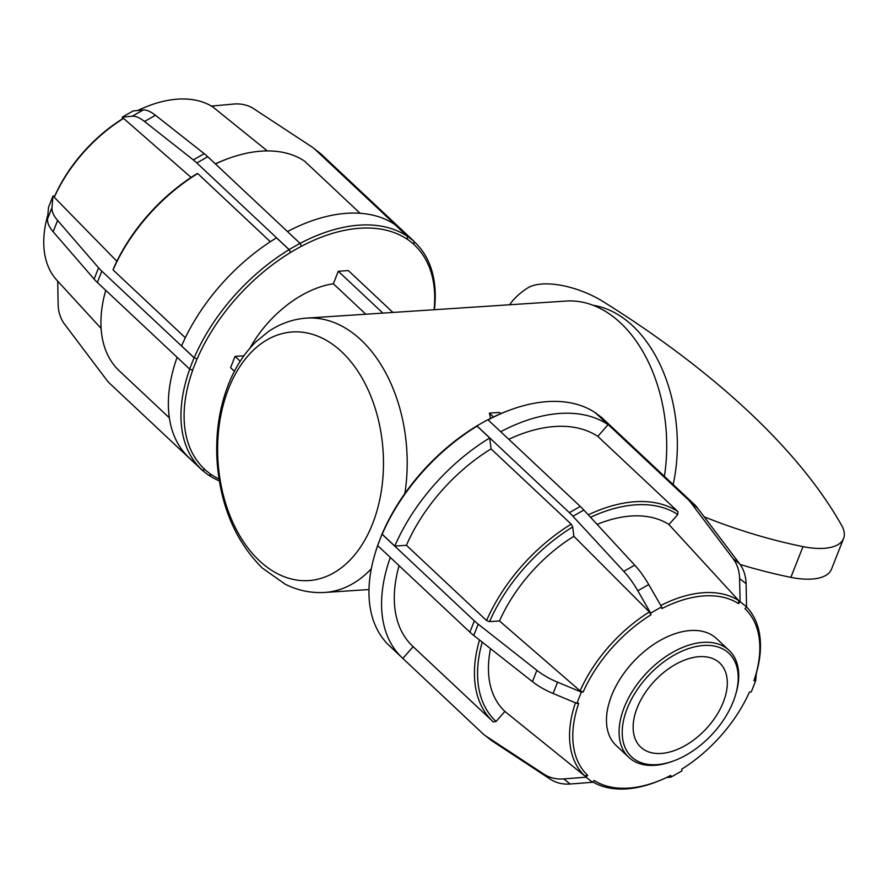 <?xml version="1.0" encoding="UTF-8"?>
<svg xmlns="http://www.w3.org/2000/svg" width="888" height="888" viewBox="0 0 888 888"><rect width="100%" height="100%" fill="white"/><g stroke="black" fill="none" stroke-linecap="round" stroke-linejoin="round"><path stroke-width="1.33" d="M490.498 418.426A137.474 91.275 -93.8 0 0 489.41 413.098L493.506 416.949M500.754 413.653L499.456 412.443L489.41 413.098M664.402 476.345A137.474 91.275 -93.8 0 0 566.2 301.054L306.693 318.104C292.851 319.103 280.031 323.643 268.22 331.701L255.744 341.969C244.811 352.791 236.075 366.045 229.537 381.707C219.802 405.416 215.606 431.18 216.938 458.985C219.802 504.195 234.865 540.503 262.127 567.898L285.148 584.171C297.813 590.498 311 593.262 324.719 592.451A137.474 91.275 -93.8 0 0 371.317 568.753M595.36 412.776L602.042 417.815L694.316 504.428A44.911 35.542 128.1 0 1 697.58 508.069L691.108 502.997L733.1 558.674L739.582 563.747A44.911 35.542 128.1 0 1 746.075 583.66L739.604 578.576A44.911 35.542 -51.9 0 0 733.1 558.674M739.582 563.747L697.58 508.069M570.174 784.004A44.911 35.542 128.1 0 1 550.382 779.231L543.9 774.158A44.911 35.542 -51.9 0 0 563.702 778.92L570.174 784.004L592.518 782.273L594.139 780.441A114.608 69.852 -46.8 0 0 662.481 779.342A114.608 69.852 -46.8 0 0 670.795 775.402L671.006 777.111L681.94 770.895L681.729 769.175A114.608 69.852 -46.8 0 0 749.45 692.052L751.27 691.93L755.721 680.63L753.901 680.752A114.608 69.852 -46.8 0 0 744.965 608.657L746.575 606.826L746.075 583.66M691.108 502.997A44.911 35.542 -51.9 0 0 687.845 499.356L694.316 504.428M739.604 578.576L740.093 601.742L738.483 603.574L738.749 600.577L668.953 524.553L677.755 514.529L677.944 511.621L597.802 436.397L608.08 424.686L595.471 412.853A155.8 94.972 -46.8 0 0 511.044 409.646A155.8 94.972 -46.8 0 0 488.089 419.88M746.575 606.826L740.093 601.742M595.571 412.742L687.845 499.356M486.913 420.168L475.979 426.384L486.913 420.168M637.817 590.775A44.911 16.095 -119.6 0 0 623.787 571.361L634.72 565.134A44.911 16.095 60.4 0 1 648.74 584.548L637.817 590.775L650.671 613.12L650.882 614.84L649.383 611.954L573.859 536.308L572.705 526.939L571.206 524.142L491.064 448.906L489.699 437.962L477.1 426.129L475.979 426.384M580.286 506.426A44.911 16.095 60.4 0 1 583.86 510.034L572.938 516.261A44.911 16.095 -119.6 0 0 569.352 512.642L580.286 506.426L488.012 419.802M634.72 565.134L583.86 510.034M738.483 603.574A114.608 69.852 -46.8 0 0 661.815 608.613L661.604 606.904L648.74 584.548M572.938 516.261L623.787 571.361M661.604 606.904L650.671 613.12M477.089 426.029L569.352 512.642M382.451 532.911L377.622 545.532L382.562 532.9L382.184 534.232L394.794 546.065L406.427 545.299L486.58 620.534L489.554 621.633L499.511 620.978L580.086 690.864L583.161 691.963L581.34 692.085L557.553 682.184L553.102 693.484A44.911 19.458 -158.5 0 1 532.434 681.64L536.885 670.34A44.911 19.458 21.5 0 0 557.553 682.184M474.347 620.856A44.911 19.458 21.5 0 0 478.199 624.153L473.748 635.453A44.911 19.458 -158.5 0 1 469.896 632.145L474.347 620.856L382.073 534.232M536.885 670.34L478.199 624.153M473.748 635.453L532.434 681.64M553.102 693.484L576.889 703.385L578.71 703.263A114.608 69.852 -46.8 0 0 587.656 775.357L586.047 777.2L563.702 778.92M581.34 692.085L576.889 703.385M377.622 545.532L469.896 632.145M484.349 734.931A44.911 35.542 -51.9 0 0 486.258 736.296L492.74 741.38A44.911 35.542 128.1 0 1 490.831 740.004L484.349 734.931A44.911 35.542 -51.9 0 1 482.439 733.288L390.176 646.497M543.9 774.158L486.258 736.296M479.509 639.982A140.215 85.47 133.2 0 0 492.896 721.544A140.215 85.47 133.2 0 0 493.295 721.922L496.081 721.456L504.884 711.432L584.792 775.934L587.656 775.357M390.309 557.442A155.8 94.972 -46.8 0 0 402.086 657.675A155.8 94.972 -46.8 0 0 402.875 658.397L413.153 646.697A140.215 85.47 -46.8 0 1 412.754 646.32A140.215 85.47 -46.8 0 1 399.089 565.678M492.74 741.38L550.382 779.231M586.047 777.2L592.518 782.273M671.006 777.111L666.488 777.533M583.161 691.963A114.608 69.852 -46.8 0 1 650.882 614.84M628.737 757.298L616.128 745.465A73.316 44.689 -46.8 0 1 620.768 677.933A73.316 44.689 -46.8 0 1 690.531 630.524A73.316 44.689 -46.8 0 1 716.483 638.55L729.092 650.382A73.316 44.689 133.2 0 0 703.13 642.357A73.316 44.689 133.2 0 0 633.377 689.765A73.316 44.689 133.2 0 0 628.737 757.298A73.316 44.689 133.2 0 0 671.883 761.538L673.404 760.994A71.073 43.323 -46.8 0 1 624.275 717.382A71.073 43.323 -46.8 0 1 703.685 645.465A71.073 43.323 -46.8 0 1 735.597 694.727A71.073 43.323 -46.8 0 1 673.404 760.994M377.644 545.543A153.557 93.595 133.2 0 0 375.147 553.357L374.692 554.9A155.8 94.972 -46.8 0 1 377.7 545.609M475.99 426.484A153.557 93.595 133.2 0 0 382.562 532.9M511.044 409.646L509.523 410.189A153.557 93.595 133.2 0 0 487.457 419.991M592.807 781.951A116.983 71.306 133.2 0 0 661.105 779.942L662.481 779.342M575.435 702.774A116.983 71.306 133.2 0 0 584.792 775.934M649.383 611.954A116.983 71.306 133.2 0 0 580.086 690.864M738.749 600.577A116.983 71.306 133.2 0 0 660.794 605.483M753.901 680.752L754.378 679.42A116.983 71.306 133.2 0 0 747.352 607.803A116.983 71.306 133.2 0 0 746.497 606.904M402.086 657.675L389.477 645.842A155.8 94.972 -46.8 0 1 374.692 554.9M382.184 534.232A155.8 94.972 -46.8 0 1 477.1 426.129M504.884 711.432A124.642 75.98 -46.8 0 1 490.542 648.662M499.511 620.978A124.642 75.98 -46.8 0 1 573.859 536.308M597.102 524.375A124.642 75.98 -46.8 0 1 668.953 524.553M394.794 546.065A155.8 94.972 -46.8 0 1 489.699 437.962M500.699 431.712A155.8 94.972 -46.8 0 1 608.08 424.686M496.081 721.456A137.973 84.105 -46.8 0 1 482.206 642.102M489.554 621.633A137.973 84.105 -46.8 0 1 572.705 526.939M590.553 517.282A137.973 84.105 -46.8 0 1 677.755 514.529M406.427 545.299A140.215 85.47 -46.8 0 1 491.064 448.906M508.791 439.305A140.215 85.47 -46.8 0 1 597.802 436.397M571.206 524.142A140.215 85.47 133.2 0 0 486.58 620.534M677.944 511.621A140.215 85.47 133.2 0 0 588.3 514.84M756.332 673.237L755.721 680.63M735.597 694.727L736.052 693.184A73.316 44.689 133.2 0 0 729.092 650.382M699.278 656.676A57.698 35.176 -46.8 0 1 719.702 662.992A57.698 35.176 -46.8 0 1 705.86 729.137A57.698 35.176 -46.8 0 1 640.725 747.13A57.698 35.176 -46.8 0 1 644.377 693.983A57.698 35.176 -46.8 0 1 699.278 656.676M593.317 305.328A132.889 88.223 86.2 0 1 673.171 484.582M704.195 516.838A263.281 114.053 21.5 0 0 802.996 546.62A56.033 24.276 21.5 0 0 843.6 538.472A56.033 24.276 21.5 0 0 841.669 525.452A620.024 268.587 21.5 0 0 603.296 301.698A56.033 24.276 -158.5 0 0 527.539 288.056A263.281 114.053 -158.5 0 0 509.59 304.773M843.6 538.472L831.49 569.208A56.033 24.276 -158.5 0 1 790.886 577.355A263.281 114.053 -158.5 0 1 740.104 564.457M382.872 313.098L338.284 271.251L348.34 270.585L392.918 312.432M365.801 314.219L333.355 283.76L338.284 271.251M234.41 371.262L230.591 367.676L235.043 356.377L240.204 361.227M235.043 356.377L243.9 355.799M413.864 244.256L407.381 239.172L407.57 236.275L414.052 241.347L413.764 244.367A153.557 93.595 -46.8 0 1 434.088 309.734M132.245 116.217L122.278 117.127L133.211 110.911L143.179 109.99L132.245 116.217A44.911 16.095 60.4 0 1 144.522 121.478L155.444 115.251L204.24 153.691L193.307 159.918A44.911 16.095 60.4 0 1 196.814 162.948L207.748 156.721L300.022 243.334L301.52 246.231A153.557 93.595 -46.8 0 1 407.292 239.283L407.381 239.172M301.509 246.131L290.576 252.347L289.088 249.561L300.022 243.334M122.278 117.127L122.489 118.848A114.608 69.852 133.2 0 0 54.767 195.982L52.947 196.093L51.992 207.626L47.541 218.925A44.911 19.458 21.5 0 0 53.158 231.757L57.609 220.457L98.579 267.81L94.128 279.11A44.911 19.458 21.5 0 0 97.358 282.451L101.809 271.151L194.072 357.764L197.158 358.863A153.557 93.595 -46.8 0 1 290.587 252.458L290.576 252.347M197.047 358.874L192.596 370.174L189.632 369.064L194.072 357.764M57.709 281.141L58.142 304.362A44.911 35.542 128.1 0 0 64.635 324.275L106.638 379.953A44.911 35.542 128.1 0 0 109.901 383.594L202.164 470.207L205.05 469.63A153.557 93.595 -46.8 0 1 192.707 370.163L192.596 370.174M204.95 469.741L211.433 474.814L208.647 475.28L202.164 470.207M219.014 478.998A153.557 93.595 -46.8 0 1 211.522 474.703L211.433 474.814M249.983 348.107A87.979 53.624 -46.8 0 1 333.355 283.76M321.778 154.734A44.911 35.542 -51.9 0 0 319.869 153.091L313.386 148.019A44.911 35.542 128.1 0 1 315.296 149.661L321.778 154.734L414.052 241.347M211.411 106.072L234.032 104.029A44.911 35.542 128.1 0 1 253.835 108.791L311.477 146.653A44.911 35.542 128.1 0 1 313.386 148.019M407.57 236.275L315.296 149.661M407.292 239.283L407.47 236.386L394.86 224.542A155.8 94.972 -46.8 0 0 287.479 231.568M267.344 150.927L212.942 107.015A116.983 71.306 -46.8 0 0 143.112 108.081A116.983 71.306 -46.8 0 0 137.884 110.478M360.117 213.287L304.44 161.028A140.215 85.47 -46.8 0 0 228.793 158.364A140.215 85.47 -46.8 0 0 215.429 163.936M155.444 115.251A44.911 16.095 -119.6 0 0 143.179 109.99M207.748 156.721A44.911 16.095 -119.6 0 0 204.24 153.691M193.307 159.918L144.522 121.478M289.088 249.561L196.814 162.948M290.587 252.458L289.1 249.661L276.49 237.829A155.8 94.972 -46.8 0 0 181.574 345.932L194.183 357.764L197.158 358.863M191.075 177.422L123.576 118.393L122.489 118.848M270.341 241.725L197.702 173.537L196.603 173.904A137.973 84.105 133.2 0 0 113.453 268.598L113.065 269.93L185.326 337.751M54.767 195.982L54.279 197.314L116.861 261.25M57.609 220.457A44.911 19.458 -158.5 0 1 51.992 207.626M101.809 271.151A44.911 19.458 -158.5 0 1 98.579 267.81M94.128 279.11L53.158 231.757M52.947 196.093L48.496 207.392L47.541 218.925M189.632 369.064L97.358 282.451M189.721 369.097A155.8 94.972 133.2 0 0 201.476 469.375A155.8 94.972 133.2 0 0 202.264 470.096L205.05 469.63M208.858 475.247A155.8 94.972 133.2 0 0 219.314 480.885M289.1 249.661A155.8 94.972 133.2 0 0 194.183 357.764M407.47 236.386A155.8 94.972 133.2 0 0 300.066 243.423M434.399 309.712A155.8 94.972 133.2 0 0 414.74 242.18A155.8 94.972 133.2 0 0 414.041 241.536L414.74 242.18M101.11 328.438L56.865 280.22A116.983 71.306 -46.8 0 1 47.885 214.785M54.279 197.314A116.983 71.306 -46.8 0 1 123.576 118.393M143.112 108.081L141.736 108.68A114.608 69.852 133.2 0 0 137.729 110.489M201.476 469.375L188.878 457.542A155.8 94.972 -46.8 0 1 177.101 357.309M228.793 158.364L227.284 158.919A137.973 84.105 133.2 0 0 215.329 163.836M119.791 371.328A140.215 85.47 -46.8 0 1 119.392 370.951A140.215 85.47 -46.8 0 1 105.728 290.309M113.065 269.93A140.215 85.47 -46.8 0 1 197.702 173.537M404.873 493.506A137.474 91.275 -93.8 0 0 306.693 318.104M802.996 546.62L790.886 577.355M372.549 523.853A124.564 82.706 86.2 0 1 259.396 560.739A124.564 82.706 86.2 0 1 228.549 388.689A124.564 82.706 86.2 0 1 341.691 351.803A124.564 82.706 86.2 0 1 372.549 523.853M368.997 589.543L324.719 592.451M747.352 607.803L746.508 606.893M492.896 721.544L412.754 646.32M169.353 417.848L119.392 370.951"/></g></svg>
